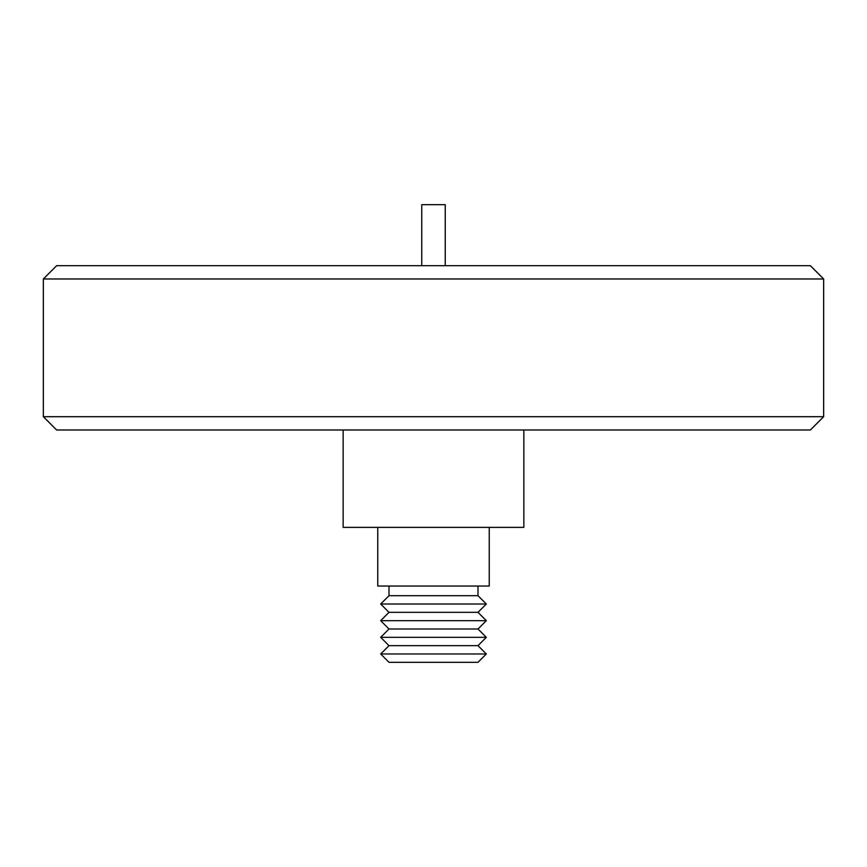 <?xml version="1.0" encoding="UTF-8"?>
<svg xmlns="http://www.w3.org/2000/svg" width="867" height="867" viewBox="0 0 867 867"><rect width="100%" height="100%" fill="white"/><g stroke="black" fill="none" stroke-linecap="round" stroke-linejoin="round"><path stroke-width="1.3" d="M445.226 204.688L421.774 204.688M823.65 416.702L43.35 416.702L56.626 429.978L810.374 429.978L823.65 416.702L823.65 278.979L43.35 278.979L56.626 265.703L810.374 265.703L823.65 278.979M377.763 527.374L377.763 586.038L489.237 586.038L489.237 527.374M380.667 604.017L486.333 604.017L477.999 612.34L389.001 612.34L380.667 604.017L389.001 595.694L477.999 595.694L477.999 586.038M486.333 620.674L477.999 628.998L389.001 628.998L380.667 620.674L486.333 620.674L477.999 612.34M486.333 637.332L477.999 645.655L389.001 645.655L380.667 637.332L486.333 637.332L477.999 628.998M486.333 653.978L477.999 662.312L389.001 662.312L380.667 653.978L486.333 653.978L477.999 645.655M343.148 429.978L343.148 527.374L523.852 527.374L523.852 429.978M445.237 265.703L445.237 204.688M477.999 595.694L486.333 604.017M389.001 645.655L380.667 653.978M389.001 628.998L380.667 637.332M389.001 612.34L380.667 620.674M389.001 595.694L389.001 586.038M43.35 416.702L43.35 278.979M421.763 265.703L421.763 204.688"/></g></svg>
